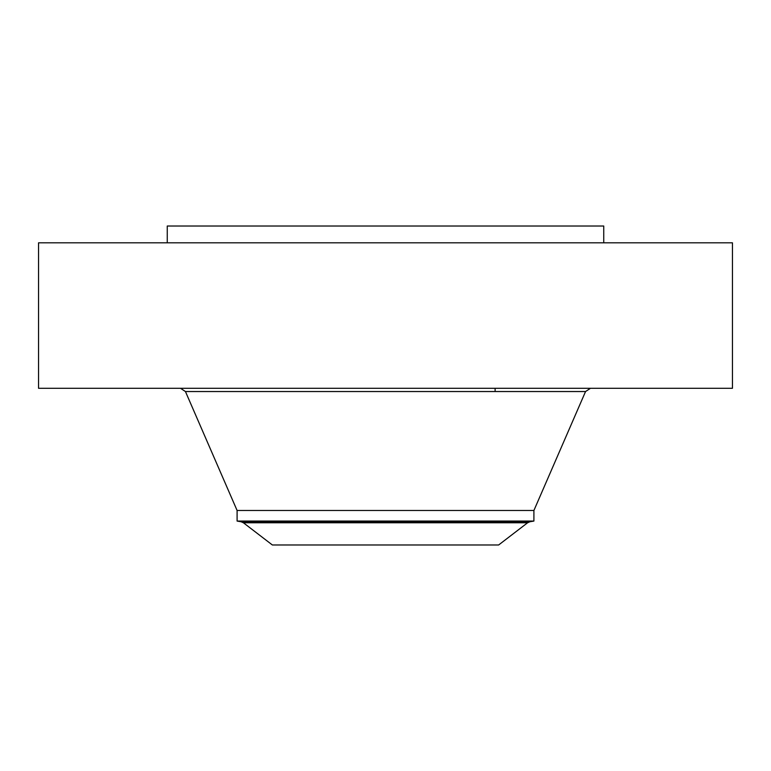 <?xml version="1.0" encoding="UTF-8"?>
<svg xmlns="http://www.w3.org/2000/svg" width="771" height="771" viewBox="0 0 771 771"><rect width="100%" height="100%" fill="white"/><g stroke="black" fill="none" stroke-linecap="round" stroke-linejoin="round"><path stroke-width="1.16" d="M38.55 242.807L732.45 242.807L732.45 388.295L38.55 388.295L38.55 242.807M167.259 242.807L167.259 226.019L603.741 226.019L603.741 242.807M527.576 522.786L498.635 544.981L272.365 544.981L243.424 522.786L241.121 521.765L529.879 521.765L527.576 522.786L243.424 522.786M237.092 521.061L237.092 510.479L533.908 510.479L533.908 521.061L237.092 521.061L241.121 521.765M237.092 510.479L185.445 391.533L585.555 391.533L590.48 388.295M495.117 391.533L495.117 388.295M533.908 510.479L585.555 391.533M185.445 391.533L180.52 388.295M533.908 521.061L529.879 521.765"/></g></svg>
